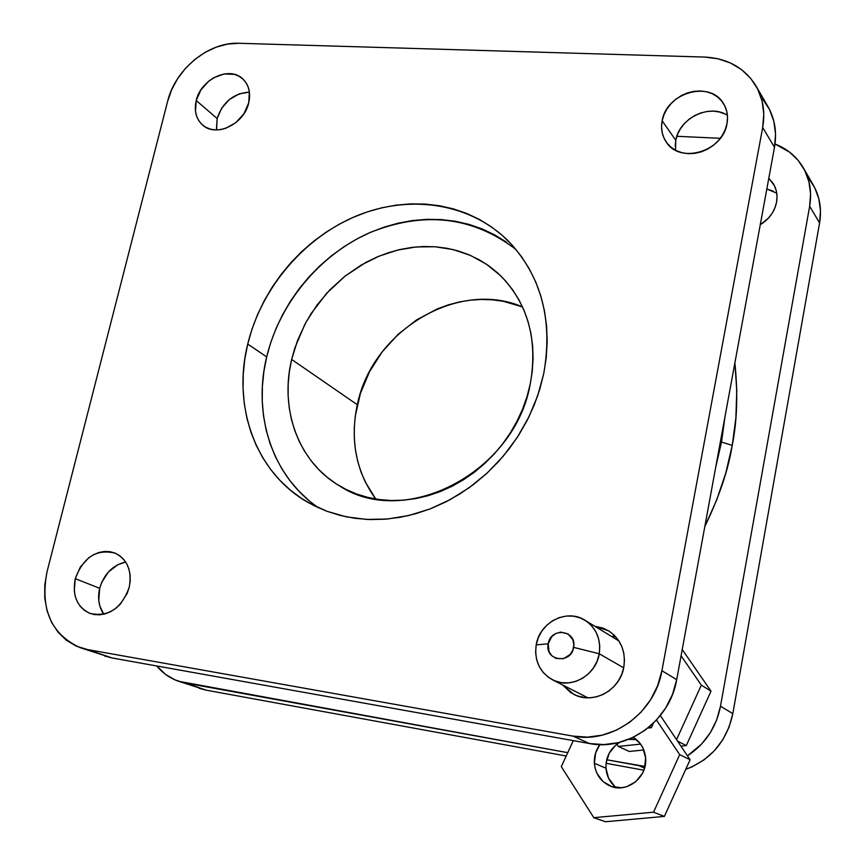 <?xml version="1.0" encoding="UTF-8"?>
<svg xmlns="http://www.w3.org/2000/svg" width="865" height="865" viewBox="0 0 865 865"><rect width="100%" height="100%" fill="white"/><g stroke="black" fill="none" stroke-linecap="round" stroke-linejoin="round"><path stroke-width="1.3" d="M732.233 445.367L721.518 442.069L724.957 416.898L721.518 442.069L720.523 441.031L721.518 442.069L732.233 445.367L735.888 417.763L736.775 390.342L734.872 362.954C738.018 393.434 737.142 420.909 732.233 445.367C728.265 469.89 719.118 496.964 704.813 526.58L716.739 499.873L725.843 472.841L732.233 445.367M776.748 193.176L766.823 189.013L773.472 191.262M768.801 178.266L773.31 183.672C776.64 189.23 777.721 195.382 776.575 202.151L777.029 196.42L776.294 190.841L774.402 185.651L768.801 178.255M727.4 115.272C709.43 103.454 679.23 118.256 675.77 140.314L662.158 120.797C666.31 92.523 710.554 79.958 723.616 103.778C727.162 109.693 728.287 116.31 726.989 123.619L727.519 117.435L726.773 111.444L724.784 105.887L721.626 100.978L717.42 96.891L712.349 93.788L706.597 91.787L700.401 90.955L693.979 91.322L687.588 92.869L681.479 95.528L675.857 99.205L670.948 103.746L666.937 109.001L663.963 114.753L662.158 120.797L661.563 126.906L662.233 132.842L664.136 138.378L667.196 143.32L671.305 147.461L676.322 150.64L682.042 152.737L688.248 153.667L694.714 153.375L701.18 151.883L707.397 149.234L713.117 145.536L718.112 140.93L722.188 135.6L725.184 129.75L726.989 123.619C723.021 151.526 680.041 164.372 666.331 142.163C662.082 135.892 660.687 128.766 662.158 120.797L675.77 140.314L677.533 134.389L680.441 128.744L684.377 123.598L689.189 119.154L694.692 115.564L700.704 112.98L706.965 111.488L713.268 111.153L719.366 111.996L725.011 113.985M249.412 92.133C233.507 93.279 222.738 102.07 217.137 118.516L196.225 100.524C200.842 79.029 229.647 65.567 242.87 78.975C248.936 84.975 250.893 92.923 248.731 102.816L249.38 91.906L248.136 86.922L245.898 82.532L242.762 78.877L238.848 76.109L234.318 74.336L224.089 73.958L213.633 77.774L208.822 81.094L200.907 89.917L196.225 100.524L195.49 111.336L196.669 116.299L198.831 120.722L201.902 124.419L205.762 127.252L210.271 129.101L215.266 129.901L220.532 129.62L225.884 128.247L236.004 122.516L244.027 113.575L248.731 102.816C244.276 124.138 215.99 137.676 202.659 125.09C196.074 119.013 193.933 110.817 196.225 100.524L217.137 118.516L221.71 108.093L229.474 99.432L239.291 93.831L249.412 92.133M615.804 636.867L612.615 636.197M594.752 626.206L608.701 630.877C620.973 639.376 626.001 651.507 623.806 667.25L624.465 660.179L623.795 653.183L621.816 646.533L618.605 640.489L614.301 635.288L609.079 631.115L603.121 628.131L594.752 626.206M125.652 562.012C112.677 565.191 104.027 573.96 99.691 588.319L75.277 578.674C83.364 557.082 96.729 548.605 115.391 553.243C127.577 559.709 132.183 571.095 129.188 587.378L130.193 581.118L130.096 574.944L128.928 569.105L126.723 563.807L123.576 559.255L119.619 555.644L114.991 553.081L109.887 551.665L104.492 551.459L99.021 552.465L93.669 554.627L88.641 557.871L80.315 567.062L75.277 578.674L74.282 590.968L75.374 596.796L77.493 602.105L80.564 606.7L84.478 610.387L89.063 613.036L94.177 614.539L99.605 614.82L105.13 613.88L110.558 611.739L115.661 608.484L120.246 604.235L127.144 593.466L129.188 587.378C121.468 608.56 108.417 617.253 90.047 613.436C77.028 607.122 72.109 595.542 75.277 578.674L99.691 588.319L101.692 582.426L108.363 572.035L117.727 564.748L125.652 562.012M291.656 359.451L297.538 340.432L306.015 322.213L316.914 305.194L329.965 289.753L344.897 276.238L361.354 264.96L379 256.181L397.424 250.126L416.216 246.947L434.954 246.752L453.174 249.585L470.452 255.413L486.357 264.149L500.478 275.6C528.039 303.853 537.976 339.967 530.267 383.919L532.289 371.128L533.078 358.38L532.635 345.816L530.959 333.555L528.093 321.726L524.06 310.438L518.913 299.798L512.718 289.926L505.538 280.887L497.462 272.778L488.574 265.674L478.95 259.619L468.711 254.678L457.942 250.872L446.762 248.233L435.279 246.785L423.58 246.514L411.794 247.433L400.03 249.509L388.385 252.721L376.956 257.046L365.863 262.419L345.027 276.13L326.602 293.343L311.227 313.454L304.858 324.375L295.019 347.471L291.656 359.451L289.375 371.561L288.196 383.725L288.142 395.813L289.213 407.718L291.418 419.33L294.738 430.543L299.149 441.258L304.621 451.357L311.108 460.753L318.569 469.349L326.927 477.048L336.117 483.773L346.054 489.449L356.65 494.012L367.809 497.397L379.421 499.581L391.369 500.511L403.544 500.186L415.816 498.586L428.056 495.732L440.155 491.623L451.963 486.325L463.37 479.859L474.258 472.312L484.497 463.748L493.991 454.255L502.63 443.929L510.328 432.878L517 421.233L522.59 409.102L527.023 396.624L530.267 383.919C515.021 472.571 404.582 529.412 339.231 485.708C298.317 461.715 279.503 409.188 291.656 359.451L357.321 404.733L291.656 359.451M522.514 306.924C457.845 278.919 371.972 331.079 357.321 404.733C349.893 440.166 356.034 471.598 375.745 499.029L365.257 481.924L360.954 471.803L357.699 461.207L355.493 450.233L354.347 439.009L354.272 427.613L355.266 416.151L360.391 393.467L369.496 371.755L382.243 351.785L398.181 334.258L416.746 319.78L437.29 308.902L448.081 304.945L459.099 302.026L470.236 300.187L481.394 299.452L492.477 299.82L503.365 301.312L522.514 306.924M247.725 344.075C261.435 287.526 304.556 237.032 357.807 215.396C411.048 193.955 471.349 203.426 509.258 241.995C541.544 276.659 553.038 320.558 543.728 373.68L546.237 357.678L547.188 341.751L546.593 326.062L544.463 310.784L540.841 296.057L535.759 282.044L529.293 268.864L521.53 256.646L512.556 245.509L502.457 235.54L491.374 226.825L479.394 219.44L466.668 213.439L453.303 208.865L439.442 205.74L425.212 204.075L410.745 203.881L396.181 205.135L381.649 207.827L367.279 211.914L353.19 217.342L339.512 224.067L326.354 232.015L313.833 241.119L302.047 251.293L291.105 262.452L281.093 274.486L272.097 287.299L264.193 300.782L257.467 314.817L251.953 329.284L247.725 344.075L244.817 359.04L243.26 374.058L243.087 389.001L244.298 403.739L246.893 418.13L250.872 432.035L256.202 445.334L262.841 457.899L270.767 469.608L279.892 480.324L290.153 489.947L301.463 498.37L313.725 505.506L326.829 511.247L340.648 515.551L355.061 518.33L369.928 519.562L385.087 519.216L400.387 517.27L415.687 513.734L430.802 508.642L445.594 502.024L459.877 493.947L473.523 484.497L486.368 473.761L498.283 461.856L509.117 448.913L518.773 435.052L527.142 420.444L534.138 405.231L539.684 389.585L543.728 373.68L537.727 395.64L528.893 416.962L517.389 437.214L503.441 455.974L487.352 472.863L469.446 487.525L450.092 499.667L429.71 509.063L408.702 515.54L387.498 519.011L366.544 519.422L346.216 516.816L326.905 511.28L308.978 502.965C256.094 473.771 231.971 406.972 247.725 344.075L266.68 356.888L247.725 344.075M516.091 249.596C472.701 216.391 423.818 210.801 369.431 232.804C319.412 255.045 279.568 303.226 266.68 356.888C252.364 415.081 272.41 476.918 318.742 507.917M715.733 467.132L721.518 442.069L715.733 467.132M199.253 688.335L206.238 690.173L566.207 755.999L206.238 690.173L174.957 679.868L165.539 674.397L156.792 665.974C162.696 673.165 169.94 678.257 178.525 681.263L567.743 752.669L185.413 683.047L206.238 690.173L178.525 681.263M606.073 763.298L643.863 770.207L606.073 763.298M803.466 168.059L813.414 185.283C819.804 196.701 821.858 209.265 819.587 222.943L809.651 206.281L720.502 706.197L809.651 206.281C811.986 192.354 809.91 179.596 803.434 167.994C796.881 156.835 787.41 148.834 775.008 143.99L789.648 152.175L798.222 160.468L804.731 170.427L808.916 181.682L810.581 193.792L809.651 206.281L819.587 222.943L732.817 713.657C726.892 741.002 711.203 759.567 685.729 769.353L692.216 766.768L704.056 759.859L714.414 750.679L722.87 739.618L729.087 727.108L732.817 713.657L819.587 222.943L820.485 210.66L818.831 198.755L814.7 187.673L808.288 177.855M720.502 706.197L716.674 719.918L710.327 732.687L701.688 743.976L687.448 755.848C705.256 744.008 716.274 727.465 720.502 706.197L732.817 713.657L720.502 706.197M644.987 766.433L606.7 759.762L638.889 765.622L644.544 768.152L638.889 765.622L644.987 766.433M676.83 136.292L720.296 138.314L676.83 136.292M760.259 224.727L768.466 218.099L772.207 213.201L774.943 207.816L776.575 202.151C774.575 211.709 769.136 219.234 760.259 224.727M104.611 656.016L112.007 657.951L589.541 743.543L603.889 744.592L618.313 742.657L632.25 737.791L645.128 730.19L656.427 720.123L665.693 708.013L672.538 694.336L676.69 679.663L774.489 147.299L775.548 134.064L773.851 121.273L769.472 109.433L762.627 98.978M675.208 146.315L675.77 140.314L675.511 150.229M216.445 129.155L217.137 118.516L216.564 129.934M582.091 696.639L582.805 697.341M103.757 614.226L99.864 606.116L98.761 600.396L99.691 588.319C97.431 598.191 98.783 606.83 103.757 614.226M756.291 86.446L768.109 106.882C774.91 119.056 777.029 132.529 774.489 147.299L762.681 127.501L661.909 670.71L676.69 679.663L774.489 147.299L762.681 127.501C765.309 112.461 763.168 98.751 756.259 86.381C744.96 68.043 727.735 58.269 704.597 57.068L717.993 58.766L730.46 62.983L741.5 69.589L750.69 78.358L757.654 88.965L762.076 101.01L763.784 114.029L762.681 127.501L661.909 670.71L657.638 685.707L650.621 699.688L641.16 712.068L629.612 722.372L616.453 730.157L602.235 735.153L587.519 737.142L572.9 736.093L87.484 649.561L76.423 646.209L66.508 640.36L58.117 632.283L51.554 622.281L47.056 610.777L44.775 598.202L44.775 585.032L47.034 571.765L167.615 101.324L171.681 89.657L177.714 78.542L185.478 68.389L194.701 59.566L205.037 52.408L216.109 47.186L227.517 44.093L238.827 43.272L704.597 57.068L238.827 43.272C208.714 41.79 175.26 69.232 167.615 101.324L47.034 571.765C39.952 608.928 51.003 634.229 80.196 647.68L112.007 657.951L589.541 743.543L572.9 736.093L87.484 649.561L112.007 657.951L80.196 647.68M562.628 684.961L570.586 692.476L576.501 695.568L582.945 697.374L589.681 697.806L596.439 696.844L602.959 694.519L608.982 690.93L614.258 686.194L618.594 680.528L621.816 674.127L623.806 667.25C620.129 690.335 592.99 704.943 573.841 694.368L562.628 684.961M308.956 500.532L298.814 491.05L289.786 480.486L281.947 468.949L275.351 456.579L270.053 443.475L266.085 429.775L263.479 415.611L262.246 401.101L262.376 386.396L263.857 371.615L266.68 356.888L270.81 342.345L276.195 328.105L282.801 314.309L290.543 301.052L299.377 288.456L309.216 276.638L319.985 265.685L331.576 255.705L343.902 246.774L356.856 238.989L370.328 232.404L384.201 227.106L398.354 223.127L412.681 220.532L427.029 219.342L441.28 219.58L455.314 221.256L468.981 224.381L482.162 228.933L494.715 234.88L506.522 242.189M572.9 736.093L589.541 743.543C627.806 751.415 670.072 720.718 676.69 679.663L661.909 670.71C655.065 712.652 611.89 744.084 572.9 736.093M599.25 653.756L573.614 647.366C571.105 664.763 544.42 660.903 548.205 643.809L536.181 644.879L535.619 652.351L536.646 659.671L539.219 666.504L543.209 672.494L548.442 677.338L554.638 680.787L561.515 682.669L568.705 682.863L575.863 681.371L582.61 678.257L588.6 673.673L593.52 667.856L597.142 661.098L599.25 653.756C596.082 675.662 570.37 689.794 552.346 679.739C539.544 672.127 534.159 660.514 536.181 644.879C539.587 622.216 566.997 608.3 585.064 620.291C596.385 628.044 601.11 639.203 599.25 653.756L623.687 667.845L599.25 653.756L599.759 646.198L598.634 638.813L595.963 631.969L591.855 626.022L586.546 621.265L580.307 617.924L573.452 616.161L566.316 616.053L559.255 617.61L552.616 620.735L546.734 625.276L541.879 631.007L538.311 637.656L536.181 644.879L548.205 643.809L548.983 651.55L551.805 655.746L556.022 658.406L563.515 658.687L570.121 654.546L572.9 649.961L573.841 644.717L572.803 639.603L567.97 633.883L560.769 632.11L555.838 633.483L551.686 636.683L548.205 643.809C550.681 626.584 577.269 630.185 573.614 647.366L599.25 653.756M682.226 649.518L711.019 691.178L701.331 685.156L681.079 655.789L701.331 685.156L711.019 691.178L686.291 745.598L677.544 741.121L686.291 745.598L680.928 746.149L686.291 745.598L711.019 691.178L682.226 649.518M676.549 739.64L701.331 685.156L676.549 739.64M643.809 749.966L629.233 751.469L618.334 746.43L640.619 744.116L618.334 746.43L629.233 751.469L643.809 749.966M616.875 744.214L618.334 746.43L616.875 744.214M653.313 723.302L651.313 727.692L649.485 726.762L651.313 727.692L647.917 728.049L651.313 727.692L653.313 723.302M594.374 763.287C594.028 756.399 595.866 750.171 599.867 744.592L595.661 752.853L594.374 763.287L605.965 768.196L594.374 763.287L595.196 768.466L596.958 773.364L603.046 781.549L611.728 786.599L621.697 787.712L626.692 786.707L635.721 781.744L642.338 773.559L644.393 768.639L645.636 758.097C647.69 777.235 626.941 793.583 610.279 786.069C600.775 781.733 595.477 774.143 594.374 763.287M633.277 737.315C640.619 742.04 644.739 748.971 645.636 758.097L642.933 747.987L640.23 743.586L633.277 737.315M636.467 739.618L628.574 739.38L634.25 739.283M619.924 742.257C610.387 748.084 605.738 756.734 605.965 768.196L606.106 763.006L609.23 753.134L615.664 745.176L619.924 742.257M660.352 715.571L690.086 759.762L679.695 754.648L656.492 720.058L679.695 754.648L690.086 759.762L664.385 816.398L653.551 812.192L679.695 754.648L653.551 812.192L664.385 816.398L605.5 821.75L593.812 817.674L653.551 812.192L593.812 817.674L605.5 821.75L664.385 816.398L690.086 759.762L660.352 715.571M561.309 766.639L593.812 817.674L561.309 766.639L573.3 740.624L561.309 766.639M614.539 786.188L608.528 778.122L605.965 768.196C606.646 776.327 610.095 782.803 616.312 787.637M587.93 697.828L552.346 679.739M618.929 640.976L585.064 620.291"/></g></svg>
